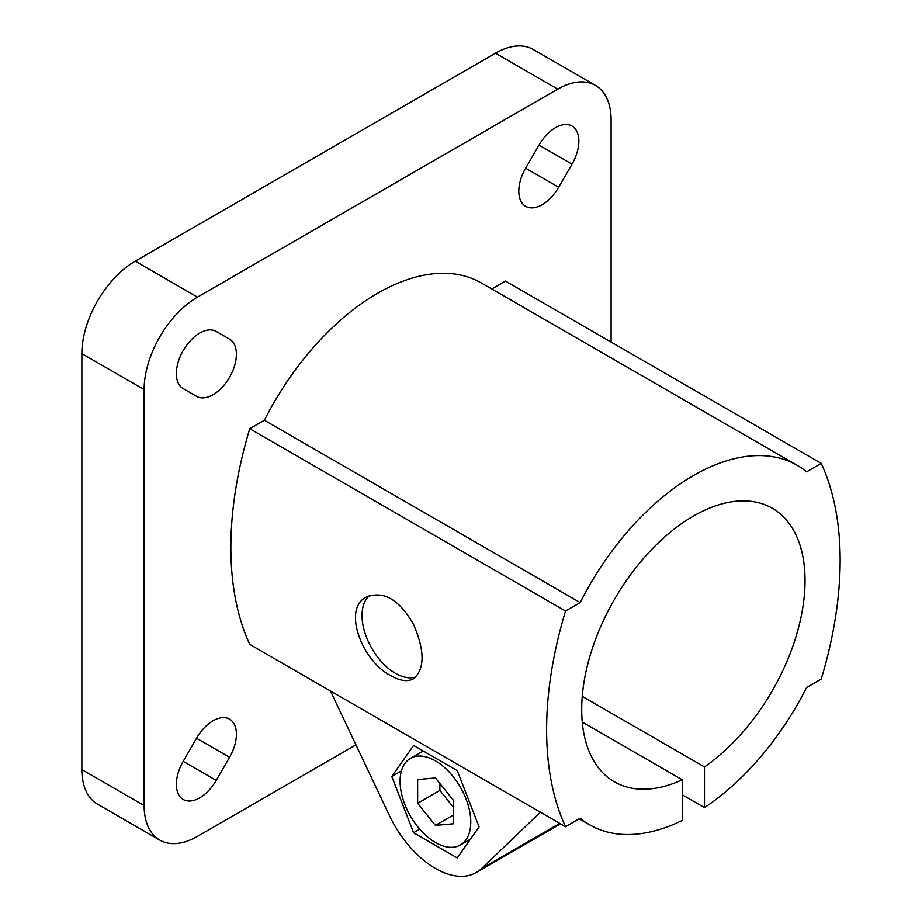 <?xml version="1.0" encoding="UTF-8"?>
<svg xmlns="http://www.w3.org/2000/svg" width="922" height="922" viewBox="0 0 922 922"><rect width="100%" height="100%" fill="white"/><g stroke="black" fill="none" stroke-linecap="round" stroke-linejoin="round"><path stroke-width="1.38" d="M330.456 691.004L389.222 815.14A81.758 47.206 -120 0 0 476.305 872.489A81.758 47.206 -120 0 0 481.63 868.489L540.396 812.213M413.598 745.425L391.781 776.474L413.598 832.727L457.254 857.933L479.083 826.884L457.254 770.631L413.598 745.425M369.342 595.693A47.172 27.234 -120 0 0 365.343 634.129A47.172 27.234 -120 0 0 395.4 673.291A47.172 27.234 -120 0 0 415.914 676.99M391.055 675.803C362 661.374 342.085 608.589 366.311 597.11C383.517 590.403 399.238 599.461 413.459 624.298C424.904 650.805 424.915 668.969 413.482 678.811C407.662 681.98 400.183 680.978 391.055 675.803M682.257 779.782A157.927 91.186 120 0 1 614.409 781.821A157.927 91.186 120 0 1 614.409 599.461A157.927 91.186 120 0 1 772.336 508.276A157.927 91.186 120 0 1 798.544 627.675A157.927 91.186 120 0 1 704.489 766.943L704.489 807.614A207.554 119.837 120 0 0 806.589 687.535L821.237 679.076A339.63 196.086 120 0 0 821.237 463.386L806.589 471.845A207.554 119.837 120 0 0 797.15 465.299A207.554 119.837 120 0 0 580.168 602.573L565.52 611.021A339.63 196.086 120 0 0 565.52 826.711L580.168 818.252A207.554 119.837 120 0 0 589.596 824.798A207.554 119.837 120 0 0 682.257 820.453L682.257 779.782L582.255 722.041M565.52 826.711L249.758 644.409A339.63 196.086 120 0 1 249.758 428.718L264.395 420.259L580.168 602.573M565.52 611.021L249.758 428.718M435.426 842.501A50.007 28.87 -120 0 0 460.424 844.978A50.007 28.87 -120 0 0 460.424 787.25A50.007 28.87 -120 0 0 410.428 758.38A50.007 28.87 -120 0 0 402.764 798.44A50.007 28.87 -120 0 0 435.426 842.501M453.221 800.089L453.221 823.807L435.426 825.397L417.643 803.269L417.643 779.551L435.426 777.961L453.221 800.089M439.875 783.493L439.875 790.431L417.643 803.269M453.221 815.129L435.426 825.397M439.875 790.431L453.221 807.027M413.598 832.727L419.729 829.189M391.781 776.474L401.404 770.919M704.489 766.943L582.255 696.364M704.489 807.614L682.257 794.776M558.674 187.27L572.02 164.151A33.019 19.062 120 0 0 572.02 126.026A33.019 19.062 120 0 0 539.001 145.088L525.655 168.196A33.019 19.062 120 0 0 525.655 206.332A33.019 19.062 120 0 0 558.674 187.27L525.655 168.196M183.213 388.635L196.547 396.333A33.019 19.062 120 0 0 229.566 377.271A33.019 19.062 120 0 0 229.566 339.146L216.232 331.436A33.019 19.062 120 0 0 183.213 350.51A33.019 19.062 120 0 0 183.213 388.635M216.232 780.404L229.566 757.296A33.019 19.062 120 0 0 229.566 719.16A33.019 19.062 120 0 0 196.547 738.222L183.213 761.33A33.019 19.062 120 0 0 183.213 799.466A33.019 19.062 120 0 0 216.232 780.404L183.213 761.342M797.15 465.299L481.388 282.996A207.554 119.837 120 0 0 264.395 420.259M491.772 288.989L505.475 281.083L821.237 463.386M611.102 342.062L611.102 119.964A75.477 43.576 120 0 0 595.462 85.412A75.477 43.576 120 0 0 557.729 89.146L197.492 297.126A75.477 43.576 120 0 0 144.12 389.568L144.12 805.528A75.477 43.576 120 0 0 159.76 840.08A75.477 43.576 120 0 0 197.492 836.346L355.95 744.861M595.462 85.412L533.204 49.465A75.477 43.576 120 0 0 495.471 53.199L135.234 261.18A75.477 43.576 120 0 0 81.862 353.622L81.862 769.582A75.477 43.576 120 0 0 97.49 804.134L159.76 840.08M229.566 339.146L216.174 331.413L229.566 339.146M572.02 164.151L539.001 145.088M229.566 757.296L196.547 738.222M144.12 805.528L81.862 769.582M144.12 389.568L81.862 353.622M197.492 297.126L135.234 261.18M557.729 89.146L495.471 53.199M481.63 868.489L559.758 823.381M460.424 844.978L470.404 839.227M410.428 758.38L423.233 750.981M560.553 823.853L476.305 872.489M579.212 818.805L589.596 824.798"/></g></svg>

